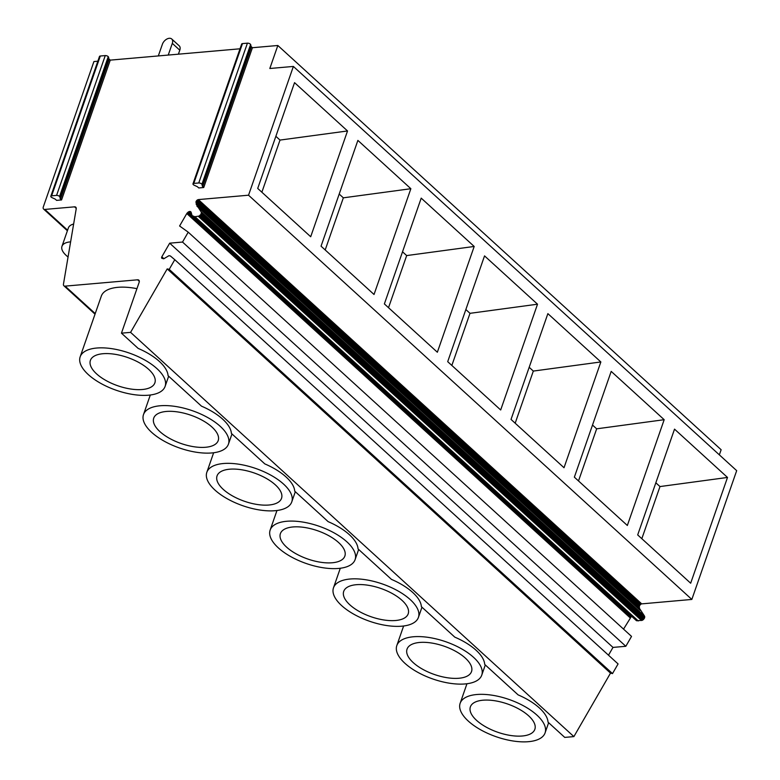 <?xml version="1.0" encoding="UTF-8"?>
<svg xmlns="http://www.w3.org/2000/svg" width="780" height="780" viewBox="0 0 780 780"><rect width="100%" height="100%" fill="white"/><g stroke="black" fill="none" stroke-linecap="round" stroke-linejoin="round"><path stroke-width="1.17" d="M192.982 183.836A2.165 0.946 19.2 0 0 193.469 184.772A2.174 0.956 19.2 0 0 194.288 185.269L196.833 186.439A2.165 0.946 19.2 0 1 197.74 187.024L198.773 187.96L203.726 187.522L202.703 186.586A2.174 0.956 19.2 0 1 202.293 185.962L202.049 184.597L250.741 44.782A2.174 0.956 19.2 0 0 250.614 44.479A2.165 0.946 19.2 0 0 247.426 43.163L242.473 43.602A2.165 0.946 19.2 0 0 241.673 44.021L192.982 183.836A2.165 0.946 19.2 0 1 193.781 183.407L242.473 43.602M247.426 43.163L198.744 182.978A2.165 0.946 19.2 0 1 201.922 184.294A2.174 0.956 19.2 0 1 202.049 184.597M198.744 182.978L193.781 183.407M95.228 313.579L65.13 286.133L137.621 279.805A3.256 2.038 132.4 0 1 138.85 280.166A3.256 2.038 132.4 0 1 139.142 282.35L121.446 333.167L130.582 332.368L167.203 268.895L169.201 269.363L174.778 259.701L170.42 255.996L168.987 255.665L163.722 258.804L161.762 258.229L161.821 256.815L169.689 243.175L182.52 242.053L188.224 232.167L179.595 225.995L186.781 213.544L188.701 211.721L190.242 211.468L191.041 212.024L192.085 215.611L194.795 216.713L198.978 216.099L200.879 214.461L201.416 212.335L196.141 204.087L196.638 200.587L198.354 199.592L248.537 195.205L293.377 66.436L269.822 68.494L277.836 45.493L252.418 47.716L251.394 46.78A2.174 0.956 19.2 0 1 250.975 46.147L250.741 44.782M252.418 47.716L203.726 187.522M56.599 200.372L55.575 199.436A2.174 0.956 19.2 0 0 54.659 198.851L52.123 197.691A2.174 0.956 19.2 0 1 51.626 197.418A2.165 0.946 19.2 0 1 50.817 196.248A2.165 0.946 19.2 0 1 51.616 195.829L56.579 195.39A2.165 0.946 19.2 0 1 59.563 196.463A2.174 0.956 19.2 0 1 59.885 197.008L60.128 198.374A2.165 0.946 19.2 0 0 60.538 198.998L61.562 199.943L56.599 200.372M50.817 196.248L99.499 56.443A2.165 0.946 19.2 0 1 100.308 56.014L105.261 55.585A2.165 0.946 19.2 0 1 108.244 56.657A2.174 0.956 19.2 0 1 108.576 57.193L108.81 58.568L60.128 198.374M60.538 198.998L109.219 59.192A2.165 0.946 19.2 0 1 108.81 58.568M109.219 59.192L110.253 60.128L61.562 199.943M68.045 257.098L66.105 255.333A22.756 9.974 -160.8 0 1 61.971 246.334A22.756 9.974 -160.8 0 1 70.619 241.858M67.597 230.188L44.83 209.43L74.548 206.836A3.256 2.038 132.4 0 1 75.777 207.188A3.256 2.038 132.4 0 1 76.206 208.835L63.463 284.135A3.256 2.038 132.4 0 0 63.902 285.782L95.023 314.165M73.642 224.016A22.756 9.974 -160.8 0 0 68.377 227.935L61.971 246.334M44.83 209.43A3.256 2.038 132.4 0 1 43.602 209.069A3.256 2.038 132.4 0 1 43.319 206.885L93.922 61.552L97.841 61.211M719.345 454.857L721.139 449.728L277.836 45.493M192.085 215.611L636.509 620.743L642.271 620.324L644.553 617.955L644.475 616.044L639.444 608.322L639.385 605.728L641.218 603.915L691.841 599.44L736.681 470.662L293.377 66.436M623.542 629.119L631.478 616.288M608.498 655.2L612.992 647.41L625.823 646.288L631.527 636.402L188.224 232.167M121.446 333.167L138.157 348.406A44.967 19.714 -160.8 0 1 159.422 361.491A44.967 19.714 -160.8 0 1 168.061 375.677L201.484 406.156A44.967 19.714 -160.8 0 1 222.749 419.24A44.967 19.714 -160.8 0 1 231.397 433.427L264.82 463.905A44.967 19.714 -160.8 0 1 286.084 476.99A44.967 19.714 -160.8 0 1 294.723 491.176L328.146 521.654A44.967 19.714 -160.8 0 1 349.411 534.729A44.967 19.714 -160.8 0 1 358.049 548.915L391.472 579.394A44.967 19.714 -160.8 0 1 412.737 592.478A44.967 19.714 -160.8 0 1 421.375 606.664L454.798 637.143A44.967 19.714 -160.8 0 1 476.063 650.227A44.967 19.714 -160.8 0 1 484.712 664.414L518.135 694.892A44.967 19.714 -160.8 0 1 539.399 707.977A44.967 19.714 -160.8 0 1 548.038 722.163L564.749 737.402L573.885 736.603L610.506 673.13L612.505 673.598L618.082 663.936L174.778 259.701M65.13 286.133A3.256 2.038 132.4 0 1 63.902 285.782M240.006 48.799L110.253 60.128M691.841 599.44L248.537 195.205M347.529 130.962L294.548 82.651L257.712 188.428L310.694 236.74L347.529 130.962L280.01 140.078L261.865 192.211M410.865 188.711L357.883 140.4L321.048 246.178L374.029 294.489L410.865 188.711L343.346 197.828L325.192 249.951M474.191 246.46L421.21 198.139L384.374 303.917L437.356 352.238L474.191 246.46L406.673 255.577L388.518 307.7M537.517 304.2L484.536 255.889L447.7 361.666L500.682 409.978L537.517 304.2L469.999 313.326L451.844 365.45M600.853 361.949L547.872 313.638L511.027 419.416L564.018 467.727L600.853 361.949L533.325 371.075L515.18 423.199M664.18 419.698L611.198 371.387L574.363 477.165L627.344 525.476L664.18 419.698L596.661 428.825L578.507 480.948M727.506 477.448L674.524 429.136L637.689 534.914L690.67 583.225L727.506 477.448L659.987 486.564L641.833 538.688M641.657 603.817L198.354 199.592M641.218 603.915L197.915 199.69M640.76 604.13L197.457 199.894M640.331 604.432L197.028 200.207M639.941 604.822L196.638 200.587M639.62 605.26L196.316 201.035M639.385 605.728L196.082 201.503M639.259 606.197L195.955 201.961M639.249 606.625L195.946 202.391M639.444 608.322L196.141 204.087M640.224 610.399L196.921 206.164M644.475 616.044L201.172 211.809M644.719 616.571L201.416 212.335M644.738 617.224L201.435 212.989M644.553 617.955L201.25 213.72M644.173 618.686L200.879 214.461M643.636 619.369L200.333 215.134M642.983 619.934L199.68 215.699M642.271 620.324L198.978 216.099M641.579 620.519L198.276 216.284M638.264 620.938L194.961 216.703M638.099 620.948L194.795 216.713M636.509 620.743L193.206 216.508M191.149 212.297L190.242 211.468M191.314 212.921L189.686 211.439M191.383 213.242L189.442 211.468M191.607 214.373L188.701 211.721M631.274 616.414L187.97 212.179M630.611 617.038L187.307 212.803M630.084 617.77L186.781 213.544M625.823 646.288L182.52 242.053M612.992 647.41L169.689 243.175M163.897 258.697L161.821 256.815M163.01 258.638L161.606 257.351M162.25 258.453L161.577 257.849M612.505 673.598L169.201 269.363M610.506 673.13L167.203 268.895M573.885 736.603L130.582 332.368M136.948 288.659A44.967 19.714 -160.8 0 0 101.312 296.117L80.165 356.821A44.967 19.714 -160.8 0 0 88.335 374.615A44.967 19.714 -160.8 0 0 133.156 394.514A44.967 19.714 -160.8 0 0 165.107 386.402A44.967 19.714 -160.8 0 0 156.936 368.618A44.967 19.714 -160.8 0 0 112.125 348.719A44.967 19.714 -160.8 0 0 80.165 356.821M275.866 136.305L280.01 140.078M339.193 194.054L343.346 197.828M402.529 251.794L406.673 255.577M465.855 309.543L469.999 313.326M529.181 367.292L533.325 371.075M592.508 425.041L596.661 428.825M655.843 482.791L659.987 486.564M220.272 426.368A44.967 19.714 -160.8 0 0 175.451 406.458A44.967 19.714 -160.8 0 0 143.501 414.57A44.967 19.714 -160.8 0 0 151.661 432.354A44.967 19.714 -160.8 0 0 196.482 452.264A44.967 19.714 -160.8 0 0 228.433 444.151A44.967 19.714 -160.8 0 0 220.272 426.368M283.598 484.117A44.967 19.714 -160.8 0 0 238.778 464.207A44.967 19.714 -160.8 0 0 206.827 472.319A44.967 19.714 -160.8 0 0 214.997 490.103A44.967 19.714 -160.8 0 0 259.808 510.013A44.967 19.714 -160.8 0 0 291.769 501.901A44.967 19.714 -160.8 0 0 283.598 484.117M346.924 541.866A44.967 19.714 -160.8 0 0 302.104 521.957A44.967 19.714 -160.8 0 0 270.153 530.068A44.967 19.714 -160.8 0 0 278.323 547.852A44.967 19.714 -160.8 0 0 323.144 567.762A44.967 19.714 -160.8 0 0 355.095 559.65A44.967 19.714 -160.8 0 0 346.924 541.866M410.251 599.606A44.967 19.714 -160.8 0 0 365.44 579.706A44.967 19.714 -160.8 0 0 333.479 587.818A44.967 19.714 -160.8 0 0 341.65 605.602A44.967 19.714 -160.8 0 0 386.47 625.501A44.967 19.714 -160.8 0 0 418.421 617.399A44.967 19.714 -160.8 0 0 410.251 599.606M473.587 657.355A44.967 19.714 -160.8 0 0 428.766 637.455A44.967 19.714 -160.8 0 0 396.815 645.567A44.967 19.714 -160.8 0 0 404.976 663.351A44.967 19.714 -160.8 0 0 449.797 683.251A44.967 19.714 -160.8 0 0 481.757 675.139A44.967 19.714 -160.8 0 0 473.587 657.355M536.913 715.104A44.967 19.714 -160.8 0 0 492.092 695.204A44.967 19.714 -160.8 0 0 460.142 703.307A44.967 19.714 -160.8 0 0 468.312 721.091A44.967 19.714 -160.8 0 0 513.133 741A44.967 19.714 -160.8 0 0 545.083 732.888A44.967 19.714 -160.8 0 0 536.913 715.104M159.929 431.632A34.135 14.966 -160.8 0 0 193.947 446.745A34.135 14.966 -160.8 0 0 218.205 440.593A34.135 14.966 -160.8 0 0 212.004 427.089A34.135 14.966 -160.8 0 0 177.986 411.976A34.135 14.966 -160.8 0 0 153.728 418.139A34.135 14.966 -160.8 0 0 159.929 431.632M223.255 489.382A34.135 14.966 -160.8 0 0 257.283 504.494A34.135 14.966 -160.8 0 0 281.531 498.332A34.135 14.966 -160.8 0 0 275.33 484.838A34.135 14.966 -160.8 0 0 241.312 469.726A34.135 14.966 -160.8 0 0 217.054 475.888A34.135 14.966 -160.8 0 0 223.255 489.382M286.591 547.131A34.135 14.966 -160.8 0 0 320.609 562.243A34.135 14.966 -160.8 0 0 344.857 556.082A34.135 14.966 -160.8 0 0 338.656 542.587A34.135 14.966 -160.8 0 0 304.639 527.475A34.135 14.966 -160.8 0 0 280.39 533.627A34.135 14.966 -160.8 0 0 286.591 547.131M349.918 604.88A34.135 14.966 -160.8 0 0 383.935 619.983A34.135 14.966 -160.8 0 0 408.194 613.831A34.135 14.966 -160.8 0 0 401.993 600.327A34.135 14.966 -160.8 0 0 367.975 585.224A34.135 14.966 -160.8 0 0 343.717 591.376A34.135 14.966 -160.8 0 0 349.918 604.88M413.244 662.63A34.135 14.966 -160.8 0 0 447.262 677.732A34.135 14.966 -160.8 0 0 471.52 671.58A34.135 14.966 -160.8 0 0 465.319 658.076A34.135 14.966 -160.8 0 0 431.301 642.974A34.135 14.966 -160.8 0 0 407.043 649.126A34.135 14.966 -160.8 0 0 413.244 662.63M476.57 720.369A34.135 14.966 -160.8 0 0 510.598 735.481A34.135 14.966 -160.8 0 0 534.846 729.329A34.135 14.966 -160.8 0 0 528.645 715.825A34.135 14.966 -160.8 0 0 494.627 700.723A34.135 14.966 -160.8 0 0 470.379 706.875A34.135 14.966 -160.8 0 0 476.57 720.369M96.603 373.893A34.135 14.966 -160.8 0 0 130.621 388.996A34.135 14.966 -160.8 0 0 154.879 382.844A34.135 14.966 -160.8 0 0 148.678 369.34A34.135 14.966 -160.8 0 0 114.65 354.237A34.135 14.966 -160.8 0 0 90.402 360.389A34.135 14.966 -160.8 0 0 96.603 373.893M168.236 55.068L172.312 43.368A6.503 4.085 132.4 0 0 171.736 39A6.503 4.085 132.4 0 0 166.735 39.127A6.503 4.085 132.4 0 0 162.396 44.236L158.32 55.926M171.736 39L179.215 45.825A6.503 4.085 132.4 0 1 179.79 50.193L178.405 54.181M201.922 184.294L250.614 44.479M250.975 46.147L202.293 185.962M202.703 186.586L251.394 46.78M51.616 195.829L100.308 56.014M105.261 55.585L56.579 195.39M59.563 196.463L108.244 56.657M59.885 197.008L108.576 57.193M76.245 208.377L74.548 206.836M139.318 281.356L137.621 279.805M172.312 43.368L179.79 50.193M43.602 209.069L67.392 230.763M150.306 395.011L143.501 414.57M231.982 433.963L228.433 444.151M213.642 452.751L206.827 472.319M295.318 491.712L291.769 501.901M276.968 510.5L270.153 530.068M358.644 549.461L355.095 559.65M340.294 568.25L333.479 587.818M421.97 607.21L418.421 617.399M403.621 625.999L396.815 645.567M485.296 664.96L481.757 675.139M466.957 683.748L460.142 703.307M548.633 722.699L545.083 732.888M168.655 376.214L165.107 386.402"/></g></svg>
